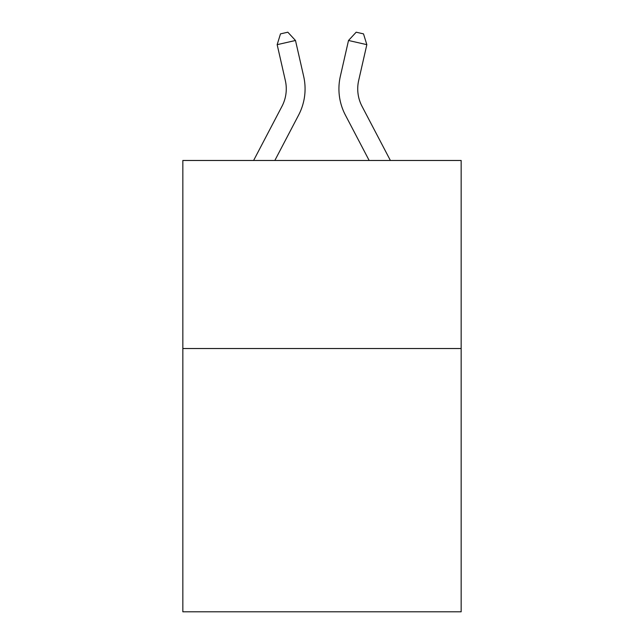 <?xml version="1.0" encoding="UTF-8"?>
<svg xmlns="http://www.w3.org/2000/svg" width="644" height="644" viewBox="0 0 644 644"><rect width="100%" height="100%" fill="white"/><g stroke="black" fill="none" stroke-linecap="round" stroke-linejoin="round"><path stroke-width="0.97" d="M461.16 348.525L461.16 611.8L182.84 611.8L182.84 160.477L461.16 160.477L461.16 348.525L182.84 348.525M253.607 160.477L281.975 106.316A37.61 37.61 0 0 0 285.332 80.508L277.162 44.661L295.491 40.483L303.662 76.33A56.414 56.414 0 0 1 298.631 115.043L274.835 160.477M390.393 160.477L362.025 106.316A37.61 37.61 0 0 1 358.668 80.508L366.839 44.661L348.509 40.483L340.338 76.33A56.414 56.414 0 0 0 345.369 115.043L369.165 160.477M348.509 40.483L340.338 76.33L348.509 40.483L340.338 76.33L348.509 40.483L340.338 76.33L348.509 40.483L340.338 76.33L348.509 40.483L340.338 76.33L348.509 40.483L340.338 76.33L348.509 40.483L340.338 76.33L348.509 40.483L340.338 76.33L348.509 40.483L340.338 76.33L348.509 40.483L340.338 76.33L348.509 40.483L340.338 76.33L348.509 40.483L340.338 76.33L348.509 40.483L340.338 76.33L348.509 40.483L340.338 76.33L348.509 40.483L340.338 76.33L348.509 40.483L340.338 76.33L348.509 40.483L356.18 32.2L363.514 33.874L366.839 44.661M362.025 106.316A37.61 37.61 0 0 1 358.668 80.508A37.61 37.61 0 0 0 362.025 106.316A37.61 37.61 0 0 1 358.668 80.508A37.61 37.61 0 0 0 362.025 106.316A37.61 37.61 0 0 1 358.668 80.508A37.61 37.61 0 0 0 362.025 106.316A37.61 37.61 0 0 1 358.668 80.508A37.61 37.61 0 0 0 362.025 106.316A37.61 37.61 0 0 1 358.668 80.508A37.61 37.61 0 0 0 362.025 106.316A37.61 37.61 0 0 1 358.668 80.508A37.61 37.61 0 0 0 362.025 106.316A37.61 37.61 0 0 1 358.668 80.508A37.61 37.61 0 0 0 362.025 106.316A37.61 37.61 0 0 1 358.668 80.508A37.61 37.61 0 0 0 362.025 106.316A37.61 37.61 0 0 1 358.668 80.508A37.61 37.61 0 0 0 362.025 106.316A37.61 37.61 0 0 1 358.668 80.508A37.61 37.61 0 0 0 362.025 106.316A37.61 37.61 0 0 1 358.668 80.508A37.61 37.61 0 0 0 362.025 106.316A37.61 37.61 0 0 1 358.668 80.508A37.61 37.61 0 0 0 362.025 106.316A37.61 37.61 0 0 1 358.668 80.508A37.61 37.61 0 0 0 362.025 106.316A37.61 37.61 0 0 1 358.668 80.508A37.61 37.61 0 0 0 362.025 106.316A37.61 37.61 0 0 1 358.668 80.508A37.61 37.61 0 0 0 362.025 106.316A37.61 37.61 0 0 1 358.668 80.508M281.975 106.316A37.61 37.61 0 0 0 285.332 80.508A37.61 37.61 0 0 1 281.975 106.316A37.61 37.61 0 0 0 285.332 80.508A37.61 37.61 0 0 1 281.975 106.316A37.61 37.61 0 0 0 285.332 80.508A37.61 37.61 0 0 1 281.975 106.316A37.61 37.61 0 0 0 285.332 80.508A37.61 37.61 0 0 1 281.975 106.316A37.61 37.61 0 0 0 285.332 80.508A37.61 37.61 0 0 1 281.975 106.316A37.61 37.61 0 0 0 285.332 80.508A37.61 37.61 0 0 1 281.975 106.316A37.61 37.61 0 0 0 285.332 80.508A37.61 37.61 0 0 1 281.975 106.316A37.61 37.61 0 0 0 285.332 80.508M277.162 44.661L280.486 33.874L287.82 32.2L295.491 40.483"/></g></svg>
